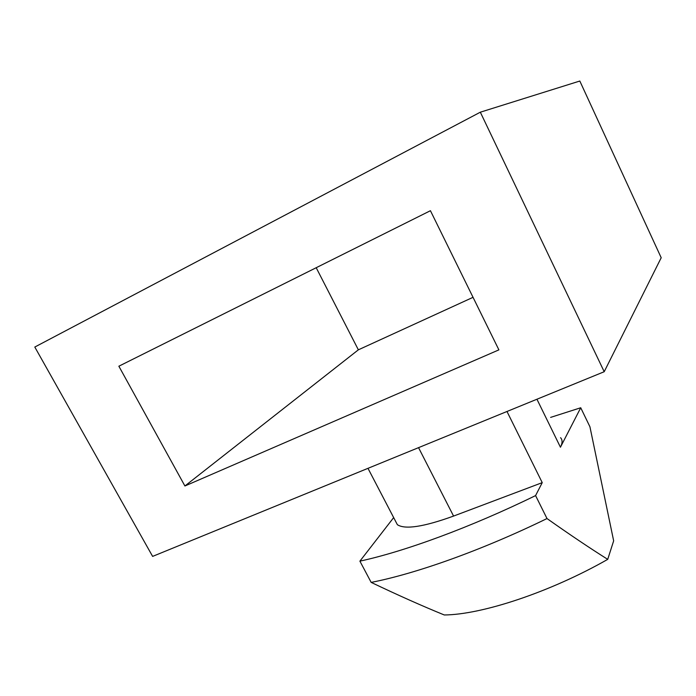 <?xml version="1.0" encoding="UTF-8"?>
<svg xmlns="http://www.w3.org/2000/svg" width="696" height="696" viewBox="0 0 696 696"><rect width="100%" height="100%" fill="white"/><g stroke="black" fill="none" stroke-linecap="round" stroke-linejoin="round"><path stroke-width="1.04" d="M607.721 559.358C550.023 592.27 481.719 614.698 444.274 614.968C422.341 606.033 397.973 595.176 371.168 582.395C416.225 573.591 481.928 550.266 547.004 518.555C569.502 534.45 589.738 548.057 607.721 559.358L613.654 540.836L589.93 426.779L580.725 407.76L560.445 447.223L536.938 399.234M550.623 417.391L580.725 407.76M604.206 371.725L661.2 257.746L579.82 81.032L480.327 112.195L604.206 371.725L152.624 556.4L34.8 347.043L480.327 112.195M184.91 485.982L118.859 366.209L430.433 210.705L498.893 349.87L184.91 485.982L358.362 349.827L316.202 267.716M473.045 297.322L358.362 349.827M560.55 437.688C562.586 439.846 562.551 443.03 560.445 447.223M547.004 518.555L535.581 495.587C470.296 527.481 404.663 551.476 359.902 561.15L393.666 517.598M535.581 495.587L542.236 482.641L506.984 411.484M542.236 482.641L453.575 516.075C423.716 526.881 404.976 529.752 397.364 524.688L395.102 520.347M371.168 582.395L359.902 561.15M453.575 516.075L418.548 447.65M397.364 524.688L367.975 468.33"/></g></svg>
